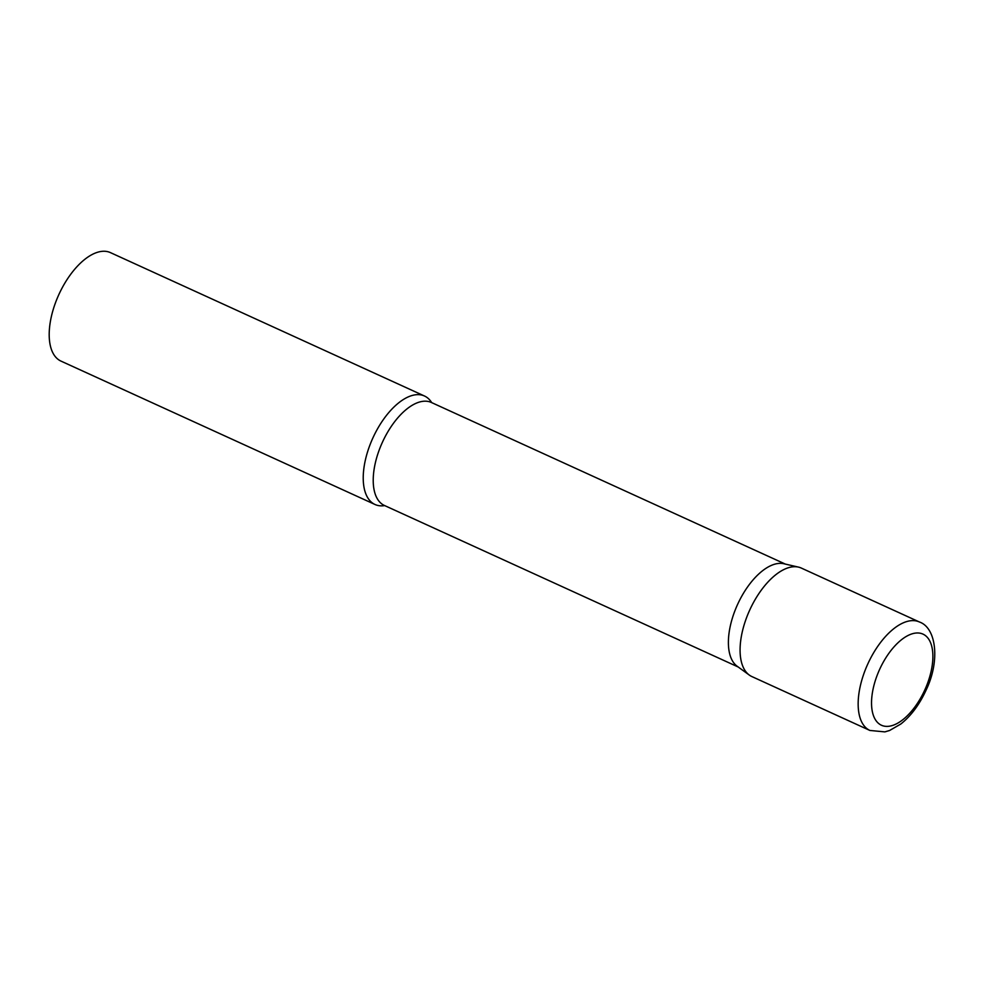 <?xml version="1.0" encoding="UTF-8"?>
<svg xmlns="http://www.w3.org/2000/svg" width="984" height="984" viewBox="0 0 984 984"><rect width="100%" height="100%" fill="white"/><g stroke="black" fill="none" stroke-linecap="round" stroke-linejoin="round"><path stroke-width="1.48" d="M919.437 621.999L801.357 568.088A59.618 29.532 114.5 0 0 749.599 610.326A59.618 29.532 114.5 0 0 751.837 676.549L869.918 730.46L884.837 731.887L889.61 730.485L900.864 723.99C911.036 715.86 919.425 704.618 926.03 690.251C940.261 661.1 936.436 627.817 919.437 621.999A59.618 29.532 114.5 0 0 867.679 664.237A59.618 29.532 114.5 0 0 869.918 730.46M384.683 505.591A59.618 29.532 -65.5 0 1 375.113 504.546A59.618 29.532 -65.5 0 1 374.99 504.484A59.618 29.532 -65.5 0 1 372.813 438.114A59.618 29.532 -65.5 0 1 424.375 395.962A59.618 29.532 -65.5 0 1 424.51 396.023A59.618 29.532 -65.5 0 1 431.693 402.628M61.082 361.153A59.618 29.532 -65.5 0 1 60.946 361.091A59.618 29.532 -65.5 0 1 58.782 294.733A59.618 29.532 -65.5 0 1 110.331 252.568A59.618 29.532 -65.5 0 1 110.466 252.63A59.618 29.532 -65.5 0 1 110.602 252.691M751.973 676.611A59.618 29.532 -65.5 0 1 749.255 675.036A59.618 29.532 -65.5 0 1 749.722 610.055A59.618 29.532 -65.5 0 1 798.528 567.128A59.618 29.532 -65.5 0 1 801.222 568.026M749.255 675.036L737.102 666.193A56.592 28.044 -65.5 0 1 737.557 604.496A56.592 28.044 -65.5 0 1 783.879 563.746L798.528 567.128M879.536 669.6A50.073 24.809 114.5 0 0 881.529 725.282A50.073 24.809 114.5 0 0 924.886 689.759A50.073 24.809 114.5 0 0 922.894 634.077A50.073 24.809 114.5 0 0 879.536 669.6M384.51 505.505A56.592 28.044 -65.5 0 1 384.375 505.456A56.592 28.044 -65.5 0 1 382.321 442.456A56.592 28.044 -65.5 0 1 431.263 402.431A56.592 28.044 -65.5 0 1 431.386 402.481A56.592 28.044 -65.5 0 1 431.521 402.542M785.281 564.066L431.361 402.468M738.271 667.029L384.326 505.432M424.51 396.023L110.466 252.63M374.99 504.484L60.946 361.091"/></g></svg>
